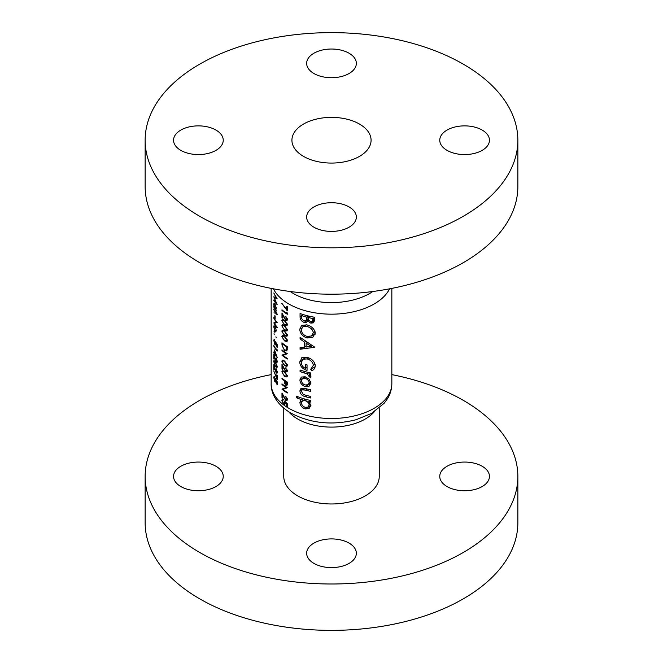 <?xml version="1.0" encoding="UTF-8"?>
<svg xmlns="http://www.w3.org/2000/svg" width="663" height="663" viewBox="0 0 663 663"><rect width="100%" height="100%" fill="white"/><g stroke="black" fill="none" stroke-linecap="round" stroke-linejoin="round"><path stroke-width="0.99" d="M482.175 466.263A24.846 14.346 0 0 0 455.1 463.155A24.846 14.346 0 0 0 439.76 476.407A24.846 14.346 0 0 0 447.036 486.551A24.846 14.346 0 0 0 474.111 489.659A24.846 14.346 0 0 0 489.451 476.407A24.846 14.346 0 0 0 482.175 466.263M215.964 466.263A24.846 14.346 0 0 0 188.889 463.155A24.846 14.346 0 0 0 173.549 476.407A24.846 14.346 0 0 0 180.825 486.551A24.846 14.346 0 0 0 207.9 489.659A24.846 14.346 0 0 0 223.24 476.407A24.846 14.346 0 0 0 215.964 466.263M349.07 543.113A24.846 14.346 0 0 0 321.994 540.005A24.846 14.346 0 0 0 306.654 553.257A24.846 14.346 0 0 0 313.93 563.401A24.846 14.346 0 0 0 341.006 566.509A24.846 14.346 0 0 0 356.346 553.257A24.846 14.346 0 0 0 349.07 543.113M283.756 408.126L283.756 476.407A47.744 27.564 0 0 0 297.745 495.899A47.744 27.564 0 0 0 349.766 501.874A47.744 27.564 0 0 0 379.244 476.407L379.244 408.126M271.159 374.62A186.353 107.588 0 0 0 145.147 476.407A186.353 107.588 0 0 0 199.729 552.486A186.353 107.588 0 0 0 402.814 575.807A186.353 107.588 0 0 0 517.853 476.407A186.353 107.588 0 0 0 463.271 400.336A186.353 107.588 0 0 0 391.841 374.62M145.147 476.407L145.147 522.784A186.353 107.588 0 0 0 199.729 598.855A186.353 107.588 0 0 0 402.814 622.176A186.353 107.588 0 0 0 517.853 522.784L517.853 476.407M215.964 130.072A24.846 14.346 0 0 0 188.889 126.964A24.846 14.346 0 0 0 173.549 140.216A24.846 14.346 0 0 0 180.825 150.36A24.846 14.346 0 0 0 207.9 153.476A24.846 14.346 0 0 0 223.24 140.216A24.846 14.346 0 0 0 215.964 130.072M349.07 53.231A24.846 14.346 0 0 0 321.994 50.115A24.846 14.346 0 0 0 306.654 63.375A24.846 14.346 0 0 0 313.93 73.518A24.846 14.346 0 0 0 341.006 76.626A24.846 14.346 0 0 0 356.346 63.375A24.846 14.346 0 0 0 349.07 53.231M482.175 130.072A24.846 14.346 0 0 0 455.1 126.964A24.846 14.346 0 0 0 439.76 140.216A24.846 14.346 0 0 0 447.036 150.36A24.846 14.346 0 0 0 474.111 153.476A24.846 14.346 0 0 0 489.451 140.216A24.846 14.346 0 0 0 482.175 130.072M349.07 206.922A24.846 14.346 0 0 0 321.994 203.814A24.846 14.346 0 0 0 306.654 217.066A24.846 14.346 0 0 0 313.93 227.21A24.846 14.346 0 0 0 341.006 230.318A24.846 14.346 0 0 0 356.346 217.066A24.846 14.346 0 0 0 349.07 206.922M359.487 124.064A39.581 22.849 0 0 0 316.35 119.108A39.581 22.849 0 0 0 291.919 140.216A39.581 22.849 0 0 0 303.513 156.377A39.581 22.849 0 0 0 346.65 161.333A39.581 22.849 0 0 0 371.081 140.216A39.581 22.849 0 0 0 359.487 124.064M145.147 140.216L145.147 186.593A186.353 107.588 0 0 0 199.729 262.664A186.353 107.588 0 0 0 402.814 285.993A186.353 107.588 0 0 0 517.853 186.593L517.853 140.216A186.353 107.588 0 0 0 463.271 64.145A186.353 107.588 0 0 0 260.186 40.824A186.353 107.588 0 0 0 145.147 140.216A186.353 107.588 0 0 0 199.729 216.295A186.353 107.588 0 0 0 402.814 239.616A186.353 107.588 0 0 0 517.853 140.216M309.124 386.189L310.93 383.015L309.033 379.07L305.154 376.808L301.334 377.056L299.9 379.949C300.107 383.081 301.864 385.286 305.154 386.554L309.14 386.173M310.723 400.51A60.341 34.841 180 0 1 296.618 396.225L296.618 397.8A60.341 34.841 0 0 0 301.806 399.698L300.944 399.922L299.9 402.325C300.148 405.458 301.922 407.654 305.212 408.905L309.124 408.507L310.93 405.358L308.693 401.629A60.341 34.841 0 0 0 310.723 402.085L310.723 400.51M310.723 372.979A60.341 34.841 180 0 1 300.066 370.012L300.066 371.587A60.341 34.841 0 0 0 303.513 372.705L306.977 373.874L310.383 377.786L310.93 376.576L309.107 374.197A60.341 34.841 0 0 0 310.723 374.554L310.723 372.979M314.834 347.255L300.066 337.293L300.066 338.892L304.45 342.158L304.45 347.172L300.066 347.636L300.066 349.252L314.834 347.255M314.834 317.287A60.341 34.841 180 0 1 300.066 313.541L300.066 316.947C300.115 319.458 301.441 321.265 304.052 322.384L306.762 322.185L307.731 321.025L310.806 323.138L313.508 322.806L314.834 319.781L314.834 317.287M315.256 333.008C314.477 328.931 311.718 326.237 306.977 324.911L301.764 325.268L299.734 329.171C300.082 333.456 302.519 336.398 307.044 337.989L312.729 337.368L315.256 333.008M302.262 357.473L299.734 361.915C299.999 366.167 302.436 368.993 307.044 370.393L307.044 364.882A60.341 34.841 180 0 1 305.361 364.435L305.361 368.371C302.742 367.037 301.375 365.089 301.267 362.537L302.983 359.238L307.11 358.923C310.723 359.984 312.812 362.097 313.367 365.272L310.723 369.274L312.058 370.733C314.088 369.631 315.149 367.924 315.256 365.628C314.61 361.468 311.867 358.708 307.044 357.332L301.781 357.713M310.723 389.811A60.341 34.841 180 0 1 305.411 388.518L301.027 388.311L299.9 390.797C300.157 393.888 301.963 395.844 305.311 396.665A60.341 34.841 0 0 0 310.723 397.991L310.723 396.416A60.341 34.841 180 0 1 305.56 395.165L303.148 394.303L301.441 391.336L302.162 389.827L305.56 390.134A60.341 34.841 0 0 0 310.723 391.385L310.723 389.811M285.579 396.582L286.864 399.027L285.728 399.781L281.974 393.002L281.974 397.684A60.341 34.841 0 0 0 282.479 398.098L282.479 394.891L285.778 400.427L286.988 400.593L287.452 399.424L285.579 396.582L286.018 396.325M287.452 399.341L285.728 399.781M273.811 292.971L276.131 297.894L273.811 296.759L276.123 303.016L273.811 300.049L273.811 300.671L277.175 304.715L274.333 297.762L277.175 298.839L273.811 292.971M284.535 371.611L282.264 370.758L281.85 371.844L284.535 376.302L286.955 377.007L287.452 375.863L284.535 371.611M284.535 360.995L282.264 360.142L281.85 361.227L284.535 365.686L286.955 366.39L287.452 365.238L284.535 360.995M277.275 314.154A60.341 34.841 180 0 1 276.164 312.762L276.164 311.875A60.341 34.841 180 0 1 275.841 311.444L275.841 312.323A60.341 34.841 180 0 1 273.811 309.074L273.811 309.696A60.341 34.841 0 0 0 275.841 312.944L275.841 313.831A60.341 34.841 0 0 0 276.164 314.262L276.164 313.384A60.341 34.841 0 0 0 277.275 314.776L277.275 314.154M275.145 316.002A60.341 34.841 180 0 1 274.814 315.489L274.814 318.141A60.341 34.841 0 0 0 275.145 318.663L275.145 316.002M276.214 330.655L275.783 328.144L274.068 325.566L273.778 326.842L274.905 331.392L275.783 331.989L276.214 330.655M276.214 337.732L275.916 336.754L276.214 337.732M287.311 306.662A60.341 34.841 180 0 1 286.723 306.289L286.723 309.488L281.85 303.356L287.311 310.906L287.311 306.662M285.579 316.599L286.864 319.044L285.728 319.798L281.974 313.011L281.974 317.701A60.341 34.841 0 0 0 282.479 318.116L282.479 314.908L285.778 320.444L286.988 320.61L287.452 319.442L285.579 316.599L286.018 316.342M287.452 319.359L285.728 319.798M284.535 325.599L282.264 324.746L281.85 325.831L284.535 330.29L286.955 331.003L287.452 329.851L284.535 325.599M284.535 336.216L282.264 335.362L281.85 336.448L284.535 340.906L286.955 341.619L287.452 340.467L284.535 336.216M281.974 349.907L281.974 350.528A60.341 34.841 0 0 0 286.093 353.57L281.974 355.219A60.341 34.841 0 0 0 287.311 359.039L287.311 358.418A60.341 34.841 180 0 1 283.035 355.451L287.311 353.727A60.341 34.841 180 0 1 281.974 349.907M274.565 339.522L273.736 340.16L274.789 344.387L275.584 344.942L275.825 342.928L276.786 344.561L276.786 346.906A60.341 34.841 0 0 0 277.175 347.387L277.175 344.561L275.36 341.453L275.535 343.227L274.797 343.79L274.026 340.732L274.565 339.522L273.976 339.141M274.026 340.732L274.565 340.136M275.891 343.807L274.797 343.79M277.275 357.556L274.49 349.915L274.49 353.188A60.341 34.841 180 0 1 273.811 351.987L273.811 352.608A60.341 34.841 0 0 0 274.49 353.81L274.49 354.606A60.341 34.841 0 0 0 274.814 355.128L274.814 354.332A60.341 34.841 0 0 0 277.275 357.68L277.275 357.556M275.36 361.89L273.976 360.523L273.736 361.509L275.36 366.581L276.943 367.774L277.275 366.714L275.36 361.89M277.175 375.349A60.341 34.841 180 0 1 276.786 374.868L276.786 378.067L273.736 370.874L277.175 379.592L277.175 375.349M274.565 376.683L273.736 377.322L274.789 381.548L275.584 382.103L275.825 380.09L276.786 381.722L276.786 384.068A60.341 34.841 0 0 0 277.175 384.548L277.175 381.722L275.36 378.614L275.535 380.388L274.797 380.952L274.026 377.893L274.565 376.683L273.976 376.302M274.026 377.893L274.565 377.297M275.891 380.968L274.797 380.952M276.023 369.026L276.885 371.719L276.131 372.258L273.811 364.642L273.811 369.332A60.341 34.841 0 0 0 274.101 369.871L274.101 366.656L276.156 372.913L276.96 373.31L277.275 372.233L276.314 368.86M277.225 371.52L276.131 372.258M276.023 358.41L276.885 361.103L276.131 361.642L273.811 354.025L273.811 358.716A60.341 34.841 0 0 0 274.101 359.255L274.101 356.039L276.156 362.296L276.96 362.694L277.275 361.617L276.314 358.235M277.225 360.904L276.131 361.642M277.175 349.832L276.786 348.945L276.786 350.006A60.341 34.841 180 0 1 273.811 345.531L273.811 346.152A60.341 34.841 0 0 0 277.175 351.108L277.175 349.832M274.258 334.79L274.01 333.779L274.258 334.79M281.974 342.829L281.974 344.967L284.468 350.42L286.515 350.86L287.104 350.105L287.311 346.65A60.341 34.841 180 0 1 281.974 342.829M284.535 330.912L282.264 330.058L281.85 331.144L284.535 335.602L286.955 336.307L287.452 335.163L284.535 330.912M284.535 320.295L282.264 319.442L281.85 320.527L284.535 324.986L286.955 325.69L287.452 324.538L284.535 320.295M287.311 312.994L286.723 312.215L286.723 313.284A60.341 34.841 180 0 1 281.974 309.828L281.974 310.45A60.341 34.841 0 0 0 287.311 314.27L287.311 312.994M274.258 332.221L274.01 331.21L274.258 332.221M273.811 317.569L273.811 318.19A60.341 34.841 0 0 0 276.363 322.135L273.811 322.881A60.341 34.841 0 0 0 277.175 327.837L277.175 327.215A60.341 34.841 180 0 1 274.432 323.37L277.175 322.525A60.341 34.841 180 0 1 273.811 317.569M274.258 313.11L274.01 312.099L274.258 313.11M275.999 309.273L276.214 308.129L274.921 303.629L274.092 303.016L273.778 304.292L274.175 307.085A60.341 34.841 180 0 1 273.811 306.422L273.811 307.044A60.341 34.841 0 0 0 276.164 310.723L276.164 310.11A60.341 34.841 180 0 1 275.684 309.447L275.858 309.397M285.579 367.915L286.864 370.36L285.728 371.114L281.974 364.335L281.974 369.018A60.341 34.841 0 0 0 282.479 369.432L282.479 366.225L285.778 371.761L286.988 371.926L287.452 370.758L285.579 367.915L286.018 367.658M287.452 370.675L285.728 371.114M287.311 382.045A60.341 34.841 180 0 1 281.974 378.225L281.974 378.838A60.341 34.841 0 0 0 284.328 380.67L284.419 382.982L285.794 385.311L287.22 384.913L287.311 382.045M286.839 385.501L287.22 384.913M287.311 406.46L287.311 403.634L284.535 401.074L284.808 402.789L283.64 403.61L282.355 400.85L283.258 399.424L282.264 399.275L281.85 400.394L283.623 404.215L284.891 404.488L285.256 402.408L286.723 403.75L286.723 406.096A60.341 34.841 0 0 0 287.311 406.46M283.258 399.648L282.687 399.98L283.258 400.038M284.452 403.784L283.64 403.61M281.974 383.885L281.974 384.507A60.341 34.841 0 0 0 286.093 387.548L281.974 389.198A60.341 34.841 0 0 0 287.311 393.018L287.311 392.397A60.341 34.841 180 0 1 283.035 389.43L287.311 387.706A60.341 34.841 180 0 1 281.974 383.885M314.751 320.859L310.806 323.138M308.925 320.337L307.731 321.025M308.61 319.748L304.052 322.384M301.615 316.06L300.066 316.947M312.953 318.53L312.232 321.431L310.831 321.572C308.983 320.867 308.162 319.665 308.378 317.95L308.378 317.552A60.341 34.841 0 0 0 312.953 318.53L314.834 317.444M314.834 318.563L312.953 319.649M310.334 316.425L308.378 317.552M306.662 317.129L306.488 319.641L305.709 320.677L304.019 320.801C302.212 319.906 301.408 318.588 301.615 316.848L301.615 315.638A60.341 34.841 0 0 0 306.662 317.129L308.568 316.027M308.394 318.538L306.488 319.641M303.372 314.627L301.615 315.638M274.565 376.841L273.736 377.322M277.275 372.266L276.156 372.913M274.681 360.962L273.736 361.509M277.225 366.059L276.885 366.258C276.604 367.285 276.098 367.186 275.36 365.959L274.026 362.064C274.217 361.07 274.656 361.219 275.36 362.512L276.885 366.258L276.637 366.987L277.275 366.614M274.026 362.064L274.755 361.053M277.275 361.65L276.156 362.296M274.814 353.711L274.814 351.655L276.297 355.849A60.341 34.841 180 0 1 274.814 353.711M274.565 339.68L273.736 340.16M282.413 350.271L281.974 350.528M286.689 353.346L283.035 355.451M282.604 354.854L281.974 355.219M286.59 353.28L286.093 353.57M284.999 350.114L284.468 350.42M282.479 343.865A60.341 34.841 0 0 0 286.723 346.898L286.06 350.139L284.468 349.799L282.604 346.732L282.479 343.865L282.935 343.608M287.236 346.608L286.723 346.898M287.278 348.995L286.565 349.409M283.441 335.528L281.85 336.448M285.032 340.616L284.535 340.906M284.535 336.837L286.864 340.119L286.507 340.915L284.535 340.293L283.217 339.05L282.355 336.887L282.687 336.1L284.999 336.572M287.377 339.821L286.864 340.119M283.441 330.224L281.85 331.144M285.032 335.312L284.535 335.602M284.535 331.533L286.864 334.815L286.507 335.611L284.535 334.981L283.217 333.746L282.355 331.583L282.687 330.796L284.999 331.26M287.377 334.517L286.864 334.815M283.441 324.911L281.85 325.831M285.032 330L284.535 330.29M284.535 326.221L286.864 329.503L286.507 330.298L284.535 329.677L283.217 328.434L282.355 326.271L282.687 325.483L284.999 325.956M287.377 329.204L286.864 329.503M283.441 319.599L281.85 320.527M285.032 324.696L284.535 324.986M284.535 320.917L286.864 324.199L286.507 324.994L284.535 324.364L283.217 323.13L282.355 320.958L282.687 320.179L284.999 320.643M287.377 323.9L286.864 324.199M287.386 318.746L286.864 319.044M287.452 319.475L285.778 320.444M282.479 317.411L281.974 317.701M282.413 310.193L281.974 310.45M287.278 312.961L286.723 313.284M315.116 334.285L314.701 334.094M309.414 336.622L307.044 337.989M301.574 328.11L299.734 329.171M313.367 332.735L311.395 336.008L307.052 336.414C303.513 335.246 301.59 333 301.267 329.66L302.875 326.735L306.986 326.486C310.615 327.489 312.745 329.569 313.367 332.735L315.099 331.74M308.709 325.492L306.986 326.486M303.463 347.288L300.066 349.252M306.107 346.219L304.45 347.172M305.742 341.412L304.45 342.158M301.251 338.205L300.066 338.892M311.32 346.351L306.107 347.056L306.107 343.219L311.32 346.351L312.638 345.597M307.375 342.481L306.107 343.219M315.165 366.714L310.723 369.274M315.099 364.269L313.367 365.272M308.825 357.929L307.11 358.923M307.044 367.401L305.361 368.371M301.574 360.854L299.734 361.915M310.723 373.261L309.107 374.197M310.732 375.697L308.958 376.717M310.483 375.233L309.149 376.004M309.132 372.631L306.977 373.874M301.789 370.592L300.066 371.587M287.311 309.149L286.723 309.488M310.657 400.493L308.693 401.629M310.914 405.615L305.212 408.905M310.723 404.04L309.149 404.952L307.964 407.082L305.195 407.331C302.925 406.485 301.673 404.985 301.441 402.814L302.485 400.833L305.328 399.192L299.9 402.325M303.571 398.678L301.806 399.698M298.234 396.864L296.618 397.8M302.485 400.833L305.154 400.717C307.491 401.43 308.825 402.839 309.149 404.952M307.019 399.64L305.154 400.717M305.22 388.468L303.24 389.612M307.176 395.596L305.311 396.665M304.334 388.245L299.9 390.797M310.914 383.231L305.154 386.554M305.278 376.841L299.9 379.949M309.149 382.617L307.905 384.747L305.146 384.979C302.858 384.142 301.624 382.642 301.441 380.471L302.436 378.54L305.146 378.374C307.466 379.112 308.801 380.529 309.149 382.617L310.74 381.706M306.77 377.438L305.146 378.374M275.891 330.215L274.905 330.771L274.026 327.307L274.905 326.784L276.181 330.05M276.206 330.845L274.905 330.771M274.797 326.014L274.267 326.32L275.17 326.635M276.761 322.027L274.432 323.37M275.891 307.698L274.905 308.303L274.026 304.789L274.913 304.242L276.181 307.533M276.206 308.394L274.905 308.303M274.822 303.488L274.283 303.795L275.186 304.085M283.441 360.299L281.85 361.227M285.032 365.396L284.535 365.686M284.535 361.617L286.864 364.899L286.507 365.694L284.535 365.064L283.217 363.83L282.355 361.658L282.687 360.879L284.999 361.343M287.377 364.6L286.864 364.899M287.386 370.062L286.864 370.36M287.452 370.791L285.778 371.761M282.479 368.727L281.974 369.018M283.441 370.924L281.85 371.844M285.032 376.012L284.535 376.302M284.535 372.233L286.864 375.515L286.507 376.311L284.535 375.681L283.217 374.446L282.355 372.283L282.687 371.495L284.999 371.96M287.377 375.217L286.864 375.515M287.278 384.457L285.794 385.311M284.875 382.717L284.419 382.982M284.808 380.388L284.328 380.67M282.413 378.59L281.974 378.838M286.723 382.294L286.723 383.554L285.794 384.689L284.875 381.059A60.341 34.841 0 0 0 286.723 382.294L287.236 381.996M287.286 384.283L285.794 384.689M285.363 380.777L284.875 381.059M274.963 297.397L274.333 297.762M287.311 405.756L286.723 406.096M287.154 403.494L286.723 403.75M285.67 402.168L285.256 402.408M284.253 403.85L283.623 404.215M283.258 399.582L281.85 400.394M285.281 402.516L284.808 402.789M287.386 398.728L286.864 399.027M287.452 399.457L285.778 400.427M282.479 397.394L281.974 397.684M282.413 384.25L281.974 384.507M286.689 387.316L283.035 389.43M282.604 388.833L281.974 389.198M286.59 387.258L286.093 387.548M374.305 411.748A47.744 27.564 180 0 1 297.745 419.033A47.744 27.564 180 0 1 288.695 411.748M288.836 408.3A60.341 34.841 0 0 0 354.589 415.85A60.341 34.841 0 0 0 391.841 383.67C391.792 388.916 390.399 393.847 387.64 398.446L384.225 403.203L371.396 413.497L355.99 419.754C332.354 425.638 310.707 423.442 291.04 413.173C276.72 404.795 270.786 393.026 271.159 383.67A60.341 34.841 0 0 0 288.836 408.3M372.83 291.496A54.043 31.202 180 0 1 293.286 293.46A54.043 31.202 180 0 1 290.17 291.496M389.562 288.828A60.341 34.841 180 0 1 288.836 303.969A60.341 34.841 180 0 1 273.438 288.828M309.049 316.143L306.662 317.519M282.479 344.677L281.974 344.967M287.311 347.047L286.723 347.387M305.328 371.661L303.513 372.705M307.433 389.048L305.56 390.134M285.198 380.661L284.328 381.159M287.311 383.214L286.723 383.554M391.841 383.67L391.841 288.38M271.159 383.67L271.159 288.38M312.306 321.389L314.834 319.931M305.709 320.677L308.452 319.094M276.637 372.515L277.275 372.142M276.637 361.899L277.275 361.526M286.06 350.139L287.236 349.451M286.507 340.923L287.452 340.368M282.687 336.1L283.565 335.594M286.507 335.611L287.452 335.064M282.687 330.796L283.565 330.282M286.507 330.298L287.452 329.751M282.687 325.483L283.565 324.978M286.507 324.994L287.452 324.447M282.687 320.171L283.565 319.665M311.395 336.008L315.207 333.804M302.875 326.735L306.298 324.762M302.983 359.238L306.488 357.208M307.964 407.082L310.93 405.366M302.162 389.827L304.74 388.344M307.905 384.747L310.922 382.999M302.436 378.54L305.336 376.857M286.507 365.694L287.452 365.147M282.687 360.871L283.565 360.365M286.507 376.311L287.452 375.764M282.687 371.495L283.565 370.982M284.452 403.792L285.363 403.261"/></g></svg>
